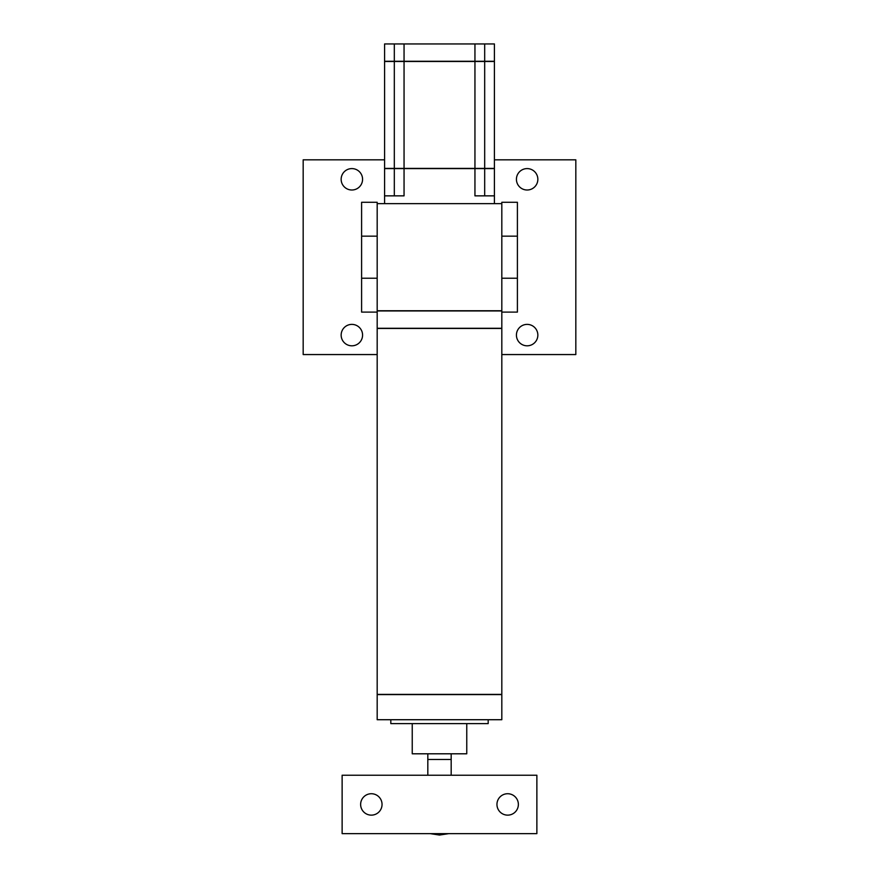 <?xml version="1.0" encoding="UTF-8"?>
<svg xmlns="http://www.w3.org/2000/svg" width="879" height="879" viewBox="0 0 879 879"><rect width="100%" height="100%" fill="white"/><g stroke="black" fill="none" stroke-linecap="round" stroke-linejoin="round"><path stroke-width="1.32" d="M501.821 694.399L501.821 328.471L377.179 328.471L377.179 694.399L501.821 694.399M484.681 61.475L484.681 168.394L494.416 168.394L494.416 61.475L384.584 61.475L384.584 168.394L404.054 168.394L404.054 61.475M474.946 61.475L474.946 168.394L404.054 168.394M484.681 168.394L474.946 168.394M404.054 43.95L494.416 43.95L494.416 61.277L384.584 61.277L384.584 43.95L404.054 43.95L404.054 61.277M474.946 43.95L474.946 61.277M507.666 793.726A10.713 10.713 0 0 0 496.954 804.428A10.713 10.713 0 0 0 507.666 815.141A10.713 10.713 0 0 0 518.368 804.428A10.713 10.713 0 0 0 507.666 793.726M371.334 793.726A10.713 10.713 0 0 0 360.632 804.428A10.713 10.713 0 0 0 371.334 815.141A10.713 10.713 0 0 0 382.046 804.428A10.713 10.713 0 0 0 371.334 793.726M342.129 775.223L536.871 775.223L536.871 833.644L342.129 833.644L342.129 775.223M377.179 310.946L501.821 310.946L501.821 328.274L377.179 328.274L377.179 310.748L501.821 310.748L501.821 202.28L517.401 202.28L517.401 236.165L501.821 236.165M351.864 345.81A10.713 10.713 0 0 1 341.151 335.097A10.713 10.713 0 0 1 351.864 324.384A10.713 10.713 0 0 1 362.577 335.097A10.713 10.713 0 0 1 351.864 345.81M527.136 345.81A10.713 10.713 0 0 1 516.423 335.097A10.713 10.713 0 0 1 527.136 324.384A10.713 10.713 0 0 1 537.849 335.097A10.713 10.713 0 0 1 527.136 345.81M527.136 190.007A10.713 10.713 0 0 1 516.423 179.294A10.713 10.713 0 0 1 527.136 168.592A10.713 10.713 0 0 1 537.849 179.294A10.713 10.713 0 0 1 527.136 190.007M351.864 190.007A10.713 10.713 0 0 1 341.151 179.294A10.713 10.713 0 0 1 351.864 168.592A10.713 10.713 0 0 1 362.577 179.294A10.713 10.713 0 0 1 351.864 190.007M501.821 354.567L575.822 354.567L575.822 159.824L494.416 159.824M384.584 159.824L303.178 159.824L303.178 354.567L377.179 354.567M501.821 312.111L517.401 312.111L517.401 236.165M377.179 310.748L377.179 202.28L361.599 202.28L361.599 236.165L377.179 236.165M377.179 278.225L361.599 278.225L361.599 312.111L377.179 312.111M501.821 278.225L517.401 278.225M361.599 278.225L361.599 236.165M412.24 723.615L412.24 753.797L466.76 753.797L466.76 723.615M390.814 719.714L390.814 723.615L488.186 723.615L488.186 719.714M377.179 694.597L501.821 694.597L501.821 719.714L377.179 719.714L377.179 694.597M377.179 203.642L501.821 203.642M384.584 195.852L404.054 195.852L404.054 168.592L384.584 168.592L384.584 203.642M404.054 168.592L474.946 168.592L474.946 195.852L494.416 195.852L494.416 203.642M494.416 195.852L494.416 168.592L474.946 168.592M427.82 753.797L427.82 759.478L451.18 759.478L451.18 775.223M451.18 753.797L451.18 759.478M427.82 775.223L427.82 759.478M394.319 61.475L394.319 168.394M484.681 43.95L484.681 61.277M394.319 43.95L394.319 61.277M394.319 168.592L394.319 195.852M484.681 195.852L484.681 168.592M439.5 833.644L439.5 835.05L448.751 833.644M439.5 835.05L430.249 833.644"/></g></svg>
